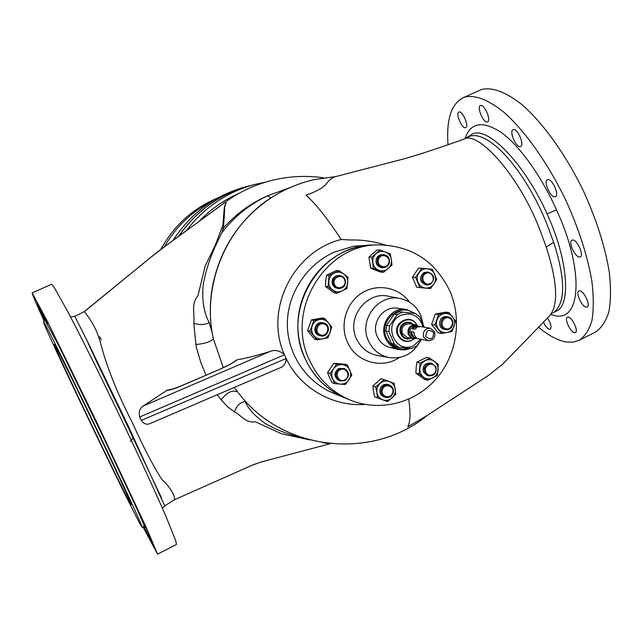 <?xml version="1.0" encoding="UTF-8"?>
<svg xmlns="http://www.w3.org/2000/svg" width="643" height="643" viewBox="0 0 643 643"><rect width="100%" height="100%" fill="white"/><g stroke="black" fill="none" stroke-linecap="round" stroke-linejoin="round"><path stroke-width="0.96" d="M137.948 510.952L146.315 528.401L137.948 510.952M145.631 529.261L153.613 545.907L145.631 529.261M143.413 527.204L146.049 532.396L143.735 527.316M44.568 319.684L36.956 303.914L44.552 319.917M39.319 306.454L47.606 323.791L39.319 306.454M56.777 340.782L65.377 358.778L56.777 340.782M85.334 399.255L94.071 417.516L85.334 399.255M115.804 463.137L124.453 481.189L115.804 463.137M572.608 240.04L571.948 240.193C567.914 241.672 575.035 257.401 579.552 257.007L580.275 256.854C584.342 255.4 577.076 239.477 572.608 240.04M579.632 290.789L578.861 290.933C575.139 292.308 582.011 307.161 586.36 307.161L587.196 307.016C590.941 305.674 583.932 290.628 579.632 290.789M568.139 317.063L567.375 317.184C563.983 318.422 570.558 332.511 574.609 332.696L575.429 332.576C578.845 331.362 572.149 317.095 568.139 317.063M543.351 322.006C545.417 326.234 547.482 328.661 549.564 329.296L550.279 329.192C551.798 327.174 550.85 323.389 547.426 317.827M458.998 112.011L458.861 112.067C455.26 113.272 462.012 129.066 465.548 127.716L465.725 127.652C469.35 126.486 462.486 110.508 458.998 112.011M480.562 105.516L480.409 105.573C476.479 106.915 483.504 123.416 487.37 121.953L487.571 121.881C491.525 120.587 484.388 103.885 480.562 105.516M513.323 129.573L513.058 129.661C508.894 131.116 516.096 147.874 520.316 146.58L520.645 146.475C524.841 145.061 517.502 128.094 513.323 129.573M547.852 179.598L547.386 179.735C543.174 181.246 550.424 197.698 554.901 196.814L555.415 196.67C559.659 195.191 552.273 178.529 547.852 179.598M54.518 344.624L54.301 344.407C52.252 343.483 120.731 486.622 130.111 502.939L131.204 504.61C132.024 504.908 116.045 470.25 95.477 427.362C74.934 384.482 56.319 346.971 54.518 344.624M415.868 338.499L413.023 338.572L406.979 337.35L402.341 333.532C401.103 327.4 403.491 324.152 409.495 323.791L415.579 324.819L418.207 325.913M430.247 328.219L416.648 325.888C411.303 326.202 409.181 329.095 410.274 334.561L414.405 337.961L427.933 340.669L423.689 337.165C422.564 331.523 424.75 328.541 430.247 328.219L434.66 331.756C435.769 337.487 433.527 340.46 427.933 340.669M411.158 331.579L413.899 332.093L414.373 335.357L416.399 337.856L413.642 337.31L411.633 334.826L411.158 331.579L413.642 337.31M425.835 336.498C430.722 340.46 433.334 339.174 433.679 332.632C428.801 328.669 426.188 329.955 425.835 336.498M413.248 324.426C410.789 322.473 408.112 322.127 405.219 323.389C396.594 327.158 402.036 341.69 410.708 338.105M410.853 338.138C401.706 342.735 395.172 327.078 404.535 322.947C407.815 321.548 410.764 322.055 413.393 324.45M345.114 279.335C346.36 284.945 344.206 288.048 338.652 288.635L335.598 287.445L333.524 284.841C332.262 279.351 334.336 276.241 339.753 275.509L342.952 276.651L345.114 279.335M338.652 288.635L334.931 287.606L332.471 284.745C331.209 279.271 333.283 276.177 338.684 275.445L339.753 275.509M344.56 279.729C347.71 286.231 337.237 291.223 334.553 284.487C331.394 277.961 341.899 272.986 344.56 279.729M444.787 329.32C438.092 327.134 440.945 315.592 447.85 316.903L449.119 317.224C455.879 319.467 452.841 331.129 445.88 329.626L444.787 329.32M445.88 329.626L443.421 329.095C436.742 326.909 439.587 315.4 446.475 316.71L447.85 316.903M445.382 328.541C438.968 326.379 442.898 315.424 449.119 318.1C455.509 320.27 451.603 331.193 445.382 328.541M424.75 372.426C423.657 366.414 426.036 363.399 431.895 363.383L435.914 366.856C436.983 372.964 434.547 375.962 428.608 375.85L424.75 372.426M428.608 375.85L427.29 375.48L423.44 372.064C422.347 366.068 424.726 363.062 430.561 363.046L431.895 363.383M425.803 372.12C422.781 365.803 432.9 360.771 435.44 367.314C438.446 373.607 428.359 378.655 425.803 372.12M430.271 284.383L427.265 284.962C420.667 281.988 419.992 277.872 425.232 272.616L428.053 272.037C434.797 274.907 435.536 279.022 430.271 284.383M427.265 284.962L425.947 284.865C419.365 281.899 418.689 277.792 423.914 272.56L428.053 272.037M430.215 283.595C424.107 286.85 419.533 276.201 425.867 273.444C431.983 270.213 436.525 280.838 430.215 283.595M381.436 389.007C383.075 385.495 385.687 384.144 389.288 384.948C392.801 386.547 394.063 389.312 393.074 393.243C391.394 396.819 388.718 398.154 385.053 397.237C381.661 395.582 380.455 392.841 381.436 389.007M385.053 397.237L383.855 396.803C380.471 395.148 379.274 392.415 380.246 388.589C381.878 385.093 384.49 383.742 388.083 384.546L389.288 384.948M382.497 389.385C384.707 382.513 395.22 386.363 392.543 393.042C390.357 399.906 379.82 396.088 382.497 389.385M389.192 263.445C388.018 266.218 385.985 267.633 383.083 267.689C378.373 266.732 376.501 263.791 377.473 258.864C378.606 256.171 380.576 254.757 383.381 254.62C388.219 255.472 390.156 258.414 389.192 263.445M383.083 267.689L381.886 267.641C377.184 266.684 375.319 263.759 376.292 258.848C377.425 256.163 379.386 254.749 382.183 254.612L383.381 254.62M388.645 263.132C386.451 270.012 375.85 265.889 378.542 259.185C380.76 252.297 391.346 256.453 388.645 263.132M324.41 323.236C331.812 325.639 328.018 338.049 320.56 335.831L319.917 335.63C312.635 333.307 316.123 321.074 323.517 322.979L324.41 323.236M320.56 335.831L318.904 335.381C311.638 333.058 315.118 320.865 322.489 322.77L323.517 322.979M324.321 324.136C331.041 326.355 326.99 337.543 320.447 334.834C313.704 332.632 317.779 321.404 324.321 324.136M339.681 368.873L344.326 368.527C349.736 372.176 349.929 376.219 344.913 380.648L340.051 380.929C334.834 377.2 334.706 373.181 339.681 368.873M340.051 380.929L338.982 380.543C333.773 376.822 333.653 372.811 338.612 368.511L344.326 368.527M340.276 369.757C346.561 366.381 351.279 377.023 344.785 379.925C338.507 383.324 333.757 372.659 340.276 369.757M416.897 325.189L416.905 325.189C411.295 313.229 392.608 323.188 398.371 335.124C402.51 341.787 407.855 342.984 414.389 338.708L414.389 338.708M416.865 325.109C411.239 312.578 391.7 322.778 397.679 335.188C402.02 342.124 407.574 343.322 414.325 338.773M422.998 326.974C419.3 315.681 411.922 311.799 400.87 315.327C381.813 323.734 395.662 355.41 413.939 345.46L420.723 339.223M424.276 327.199L419.63 316.678L415.209 313.406L399.086 311.783L394.119 314.194L386.491 325.39L385.945 331.065L391.322 343.386L394.368 344.069L398.821 347.316L411.841 348.41L416.809 345.958L421.519 339.383M399.086 311.783L415.209 313.406M402.188 312.233L397.181 314.66L394.119 314.194M388.091 335.976L389.055 338.194M413.915 313.221C399.432 302.266 378.253 321.363 386.523 338.089C391.603 347.517 399.207 350.893 409.318 348.217M410.845 348.337L404.849 349.969L398.684 349.567C392.64 347.976 388.259 344.254 385.527 338.403C378.848 324.643 391.595 306.791 406.135 309.42L415.675 313.655M406.135 309.42L397.478 308.246C383.212 305.666 370.714 323.14 377.272 336.619C379.949 342.357 384.249 345.998 390.18 347.55L398.684 349.567M423.158 324.369L420.819 315.359C416.64 306.317 409.824 300.731 400.372 298.585C378.582 293.248 358.264 320.045 368.479 340.911C372.819 350.081 379.796 355.643 389.409 357.604C402.791 359.115 412.967 353.819 419.935 341.714M379.185 244.879L373.953 244.991C321.034 243.866 280.83 309.347 305.112 358.657C313.784 377.248 327.255 390.414 345.508 398.154L350.355 400.131C379.282 411.922 413.883 403.434 435.134 380.053C456.401 356.664 462.51 320.704 450.124 291.649C435.745 261.484 412.099 245.891 379.185 244.879C325.599 243.737 284.857 310.127 309.444 360.112C318.229 378.952 331.868 392.294 350.355 400.131M538.4 327.086C548.543 335.598 557.875 340.581 566.395 342.028L573.202 342.156L579.247 340.284C584.953 336.402 589.197 329.779 591.954 320.415C593.738 309.532 593.706 296.407 591.849 281.023C587.549 256.043 578.925 229.238 565.985 200.592C548.182 163.499 525.09 130.947 503.975 112.308C488.174 99.657 475.081 94.593 464.696 97.125L462.864 97.84C451.185 104.19 446.234 119.823 448.018 144.747M595.33 332.126L595.531 332.029C601.446 328.043 605.891 321.323 608.857 311.879C610.85 300.932 610.995 287.751 609.307 272.335C605.248 247.33 596.784 220.541 583.908 191.984C566.161 155.011 542.925 122.668 521.505 104.262C505.462 91.78 492.088 86.877 481.382 89.562L462.864 97.84M556.597 311.019L556.734 310.939C570.019 305.216 568.685 265.39 550.641 222.132L547.072 213.878C523.209 160.646 484.621 123.416 470.861 135.038L468.482 136.951M465.034 138.607C470.563 122.299 482.772 120.337 501.644 132.731C519.898 146.074 541.519 176.415 556.516 209.883C586.07 273.789 580.308 326.998 550.947 314.298M464.881 138.695L466.071 138.004C485.449 124.541 525.186 169.615 546.871 224.029L553.671 242.258C565.342 278.628 565.607 301.872 554.483 311.984L552.747 313.069M150.663 423.255L150.028 423.568C146.717 424.991 143.815 423.938 141.307 420.409L139.7 417.01C138.502 412.034 139.635 408.393 143.108 406.071L269.835 351.544C274.794 349.487 279.641 350.491 284.367 354.566C264.136 309.669 293.272 251.292 341.176 239.485L350.515 240C362.507 239.726 374.113 241.398 385.334 245.007M550.054 315.134L550.215 314.966C558.542 304.107 557.232 281.481 546.293 247.097L539.228 228.177C518.708 175.322 477.982 130.103 463.675 139.242C445.181 145.897 419.461 154.537 404.624 158.7L335.252 176.704C331.941 177.733 328.718 180.402 325.591 184.718C321.709 188.656 315.174 192.12 305.98 195.102C315.769 203.799 327.504 218.596 341.176 239.485M234.365 387.383L237.709 392.021C232.509 389.618 226.995 392.238 221.16 399.874L217.262 394.714M427.37 415.306C372.731 460.509 284.302 451.024 240.49 395.517L238.312 392.801M408.699 399.166C410.716 412.83 410.387 422.057 407.726 426.856L426.51 415.884L488.784 375.223L502.464 364.388L551.614 313.776M365.079 404.423C332.785 406.81 300.12 388.195 286.135 358.489C286.103 363.464 283.852 366.663 279.375 368.069L150.028 423.568M373.832 244.991L353.754 246.197L334.199 252.128C306.59 264.562 287.453 293.602 287.349 323.75C287.252 354.02 306.309 382.175 333.821 393.379L333.894 393.412M141.307 420.409L286.135 358.489M286.031 358.255L284.471 354.799L139.7 417.01M373.728 244.991C363.263 245.232 353.2 247.603 343.547 252.104C316.147 264.964 297.444 295.274 297.886 326.572C298.32 357.878 317.779 386.861 345.307 398.065L345.42 398.113M140.479 524.64L142.087 527.18C143.293 527.879 122.741 483.279 95.944 427.394C69.163 371.525 45.492 323.879 43.708 321.99L43.515 321.838C41.546 321.998 127.362 501.403 140.479 524.64M176.431 544.533L175.885 541.189L166.312 517.197C155.847 492.964 138.494 455.244 119.309 415.121C100.043 374.99 81.082 336.948 68.134 312.321L54.43 287.767L51.689 284.206L32.174 292.919C31.997 293.771 35.992 303.158 44.166 321.09M143.076 527.139L157.551 554.105L146.178 527.3L98.194 425.264L47.59 321.757L32.174 292.919M70.593 317.007L74.765 316.34L86.371 339.183L128.086 425.594L164.745 505.896M130.32 441.355L133.077 437.947C116.704 402.639 96.41 362.379 86.371 339.183M269.835 351.544C256.501 355.667 245.594 358.408 237.114 359.775L236.6 360.201C232.943 362.965 227.405 365.98 219.994 369.235L181.077 385.985C174.14 388.919 169.471 390.349 167.076 390.277L143.108 406.071M166.746 390.213L171.954 389.2M99.681 336.755L101.329 339.834L99.681 336.755M206.001 375.166L200.704 362.21L196.179 346.746L193.776 323.196C194.877 313.752 190.891 303.367 197.923 295.901L205.197 266.009L215.493 244.629L222.888 225.13L224.174 209.128C223.796 205.905 227.879 200.881 224.785 202.593L158.065 251.429L84.056 311.751L84.579 311.895C85.64 313.736 96.354 324.691 101.449 346.448C107.646 369.178 118.007 394.698 132.522 422.998C143.469 447.351 153.347 466.296 162.149 479.831C173.409 489.862 175.41 499.233 174.398 499.772L252.578 465.042L261.902 461.77L330.084 443.75L322.424 442.633M309.781 439.941L281.489 433.728L255.287 421.752C245.73 423.319 241.591 415.515 234.558 411.962L227.662 406.85L221.16 399.874M178.794 236.174C196.742 210.494 220.469 193.672 249.95 185.706L255.183 184.356C227.349 191.815 204.402 207.239 186.349 230.636M253.181 464.785L255.367 463.925M300.016 436.959C287.831 434.338 276.16 429.797 265.02 423.327C254.21 415.491 247.651 408.249 245.369 401.594C240.112 402.237 236.511 405.693 234.558 411.962M213.347 282.164L212.415 286.931C209.747 302.13 209.642 317.32 212.086 332.503L209.216 322.577C203.807 312.57 201.798 300.024 203.188 284.929C205.776 270.703 210.092 257.288 216.136 244.678L215.493 244.629M209.216 322.577C204.723 324.98 199.579 325.189 193.776 323.196M222.333 204.249C229.278 199.113 224.206 204.868 224.753 208.573L223.475 228.016L221.739 228.434M290.998 187.193L267.4 195.906C250.585 203.317 235.941 214.023 223.475 228.016L221.682 232.927C234.221 216.699 249.46 204.361 267.4 195.906L271.073 197.843M216.136 244.678L221.682 232.927M325.945 443.156L330.317 443.686M245.369 401.594L244.758 400.452M212.086 332.503L213.347 338.821C210.607 341.835 204.715 343.732 195.681 344.519M336.104 176.503L314.491 179.558C299.566 182.958 285.621 188.712 272.656 196.83C226.633 224.929 201.331 284.978 213.347 338.821L223.234 367.483M235.362 360.787L237.114 359.775M271.981 197.256C239.863 218.588 220.01 248.479 212.415 286.931L212.463 286.657M160.887 249.307C174.084 225.38 193.053 208.252 217.776 197.931M164.375 246.735C176.262 226.199 192.651 210.751 213.532 200.391M178.473 236.407C196.42 210.631 220.163 193.752 249.717 185.763L249.83 185.739M173.2 240.273C190.923 212.954 215.1 195.126 245.73 186.8L249.717 185.763M391.105 318.615L389.377 321.146M386.491 325.39L389.505 325.937L388.951 331.659L385.945 331.065M391.322 343.386L395.75 346.609L398.821 347.316M394.368 344.069L388.951 331.659M389.505 325.937L397.181 314.66M333.5 368.873C331.515 372 331.209 375.255 332.576 378.639C334.175 381.91 336.747 383.742 340.292 384.144C343.868 384.281 346.738 382.858 348.916 379.884C350.885 376.774 351.199 373.527 349.84 370.151C348.257 366.888 345.693 365.047 342.148 364.637C338.572 364.485 335.694 365.899 333.5 368.873L336.474 364.139L347.357 364.999L351.858 375.15L345.508 384.466L334.625 383.646L330.092 373.47L333.5 368.873M330.092 373.47L327.52 372.562L329.562 377.537L332.021 382.657L334.625 383.646M327.52 372.562L333.862 363.295L344.664 364.155L347.357 364.999M333.862 363.295L336.474 364.139M307.587 330.582L311.445 319.949L313.905 320.463L319.571 319.507C316.026 320.286 313.559 322.408 312.168 325.864C311.019 329.417 311.542 332.648 313.744 335.566C316.139 338.322 319.129 339.424 322.706 338.885C326.242 338.089 328.702 335.967 330.084 332.519C331.225 328.991 330.711 325.768 328.517 322.85C326.138 320.093 323.156 318.976 319.571 319.507L324.803 318.462L331.796 327.134L327.93 337.808L317.047 339.85L310.014 331.177L307.587 330.582L314.572 339.191L317.047 339.85M313.905 320.463L310.014 331.177M311.445 319.949L322.272 317.964L324.803 318.462M380.142 249.99L390.245 253.961L391.37 259.515C390.679 255.906 388.71 253.39 385.446 251.976C382.103 250.802 379.024 251.333 376.203 253.575C373.535 256.027 372.434 259.081 372.884 262.754C373.583 266.371 375.568 268.887 378.831 270.293C382.183 271.459 385.261 270.912 388.067 268.661C390.719 266.218 391.812 263.172 391.37 259.515L391.981 265.069L383.638 272.246L373.519 268.316L371.758 257.168L380.142 249.99L377.216 250.014L372.811 253.575L368.889 257.136L371.758 257.168M383.638 272.246L380.688 272.102L375.424 270.14L370.633 268.203L373.519 268.316M370.633 268.203L368.889 257.136M376.862 392.543C377.554 396.112 379.523 398.547 382.77 399.858C386.097 400.927 389.16 400.308 391.949 398.017C394.577 395.525 395.67 392.479 395.228 388.878C394.545 385.318 392.584 382.882 389.353 381.556C386.025 380.479 382.963 381.082 380.158 383.381C377.505 385.864 376.412 388.919 376.862 392.543L375.737 386.957L384.072 379.635L394.111 383.308L395.831 394.263L387.544 401.578L377.481 397.945L376.862 392.543M375.737 386.957L372.852 385.953L373.479 391.322L374.588 396.86L377.481 397.945M372.852 385.953L381.13 378.695L384.072 379.635M433.88 284.013C435.809 280.959 436.115 277.752 434.813 274.384C433.286 271.129 430.802 269.256 427.362 268.79C423.898 268.565 421.093 269.915 418.955 272.825C417.018 275.887 416.712 279.102 418.03 282.478C419.574 285.749 422.065 287.606 425.505 288.064C428.969 288.265 431.758 286.915 433.88 284.013L430.505 288.546L419.943 287.534L415.571 277.374L421.8 268.252L432.361 269.304L436.693 279.44L433.88 284.013M430.505 288.546L416.744 287.276L412.404 277.197L415.571 277.374M412.404 277.197L418.585 268.139L421.8 268.252M416.744 287.276L419.943 287.534M423.649 377.232C426.534 379.169 429.572 379.41 432.763 377.947C435.858 376.259 437.642 373.615 438.108 370.014C438.341 366.389 437.095 363.504 434.363 361.35C431.501 359.405 428.463 359.156 425.256 360.61C422.146 362.298 420.353 364.943 419.887 368.56C419.654 372.193 420.916 375.086 423.649 377.232L419.075 374.025L420.144 362.941L429.805 358.151L438.357 364.412L437.296 375.456L427.667 380.278L423.649 377.232M427.667 380.278L424.428 379.33L415.892 373.133L416.158 367.555L416.953 362.13L426.542 357.371L429.805 358.151M415.892 373.133L419.075 374.025M416.953 362.13L420.144 362.941M447.03 332.519C450.405 331.748 452.752 329.682 454.087 326.314C455.196 322.866 454.714 319.716 452.64 316.87C450.381 314.178 447.544 313.085 444.128 313.591C440.744 314.355 438.381 316.42 437.047 319.796C435.93 323.26 436.42 326.419 438.502 329.272C440.776 331.965 443.622 333.042 447.03 332.519L441.548 333.46L434.885 324.98L438.639 314.531L449.031 312.586L455.654 321.066L451.925 331.483L447.03 332.519M441.548 333.46L438.213 332.865L431.59 324.45L435.311 314.073L438.639 314.531M435.311 314.073L445.639 312.144L449.031 312.586M431.59 324.45L434.885 324.98M326.515 275.236L336.466 270.526L339.102 270.663L343.788 273.958C340.806 271.917 337.647 271.611 334.32 273.042C331.089 274.714 329.24 277.398 328.766 281.087C328.541 284.809 329.859 287.791 332.712 290.041C335.71 292.075 338.869 292.372 342.18 290.925C345.395 289.254 347.236 286.577 347.71 282.896C347.935 279.191 346.633 276.217 343.788 273.958L348.016 277.229L346.947 288.522L336.956 293.288L328.01 286.738L329.079 275.405L326.515 275.236L325.768 280.838L325.446 286.481L328.01 286.738M325.446 286.481L334.336 292.983L336.956 293.288M339.102 270.663L329.079 275.405M420.458 326.556L417.339 327.11L414.912 329.272L412.163 328.782L417.677 326.081L420.458 326.556M417.677 326.081L414.574 326.636L412.163 328.782M416.479 338.371L413.023 338.572L408.329 334.706C407.075 328.477 409.495 325.181 415.579 324.819L418.73 326.25M418.673 326.242C411.407 323.927 408.12 326.757 408.811 334.706C410.475 337.872 413.007 339.094 416.423 338.363M400.372 298.585L388.549 296.254C366.614 290.877 346.159 317.795 356.455 338.757C360.836 347.976 367.86 353.57 377.537 355.547L389.409 357.604M409.647 302.258C399.014 287.373 377.61 283.065 361.985 292.935C346.264 302.636 339.584 324.675 347.236 341.722C355.595 361.929 381.789 369.661 399.399 357.508M556.516 209.883L547.072 213.878M44.552 319.458L59.293 346.746L104.439 439.539L134.877 504.442C144.313 525.21 147.199 532.428 143.542 526.078M224.785 202.593C199.668 221.313 169.294 242.475 147.343 260.11L84.273 311.734M167.076 390.277L171.126 389.401M181.077 385.985L171.295 389.578M219.994 369.235L181.246 385.824M220.131 369.082C228.578 365.208 233.65 362.451 235.33 360.811L236.6 360.201M199.113 221.28C210.655 209.256 223.941 199.941 238.963 193.342M161.594 498.092L133.077 437.947M554.483 311.984L556.734 310.939M553.671 242.258L546.293 247.097M466.071 138.004L463.699 139.226M579.247 340.284L595.531 332.029M468.819 136.838L470.861 135.038L465.227 138.486M333.821 393.379L345.307 398.065M144.699 527.983L142.087 527.18M162.43 508.267L164.753 505.888L174.398 499.772M84.072 311.742L74.765 316.34M265.366 182.186L255.183 184.356M176.447 544.525L157.551 554.105M43.515 321.838L44.528 319.298M323.742 177.806C305.923 175.274 288.289 176.23 270.832 180.659C253.061 185.28 236.873 193.157 222.269 204.297M422.901 369.588L424.436 367.619"/></g></svg>
